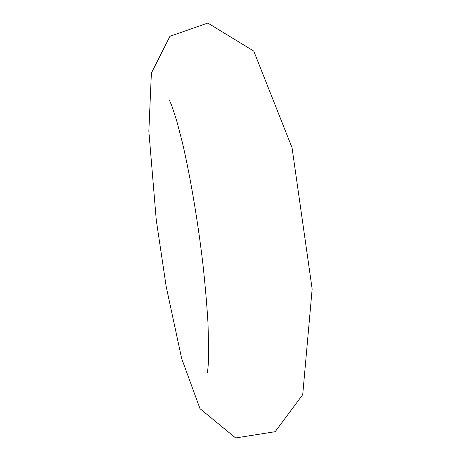 <?xml version="1.0" encoding="UTF-8"?>
<svg xmlns="http://www.w3.org/2000/svg" width="461" height="461" viewBox="0 0 461 461"><rect width="100%" height="100%" fill="white"/><g stroke="black" fill="none" stroke-linecap="round" stroke-linejoin="round"><path stroke-width="0.69" d="M156.279 220.156L148.845 131.206L151.381 73.109L169.93 36.298L207.836 23.05L253.769 51.102L292.044 147.687L312.155 289.024L302.721 394.651L275.165 431.703L235.617 437.95L199.999 408.677L181.651 358.508L166.219 286.736L156.279 220.156M169.469 100.273L171.89 105.972L176.667 120.661L182.279 142.109C190.065 175.238 197.855 220.796 202.944 264.343C205.266 285.797 206.954 305.58 208.026 323.685L208.695 353.898C208.464 364.686 207.646 371.716 207.364 372.644L207.387 372.557"/></g></svg>

